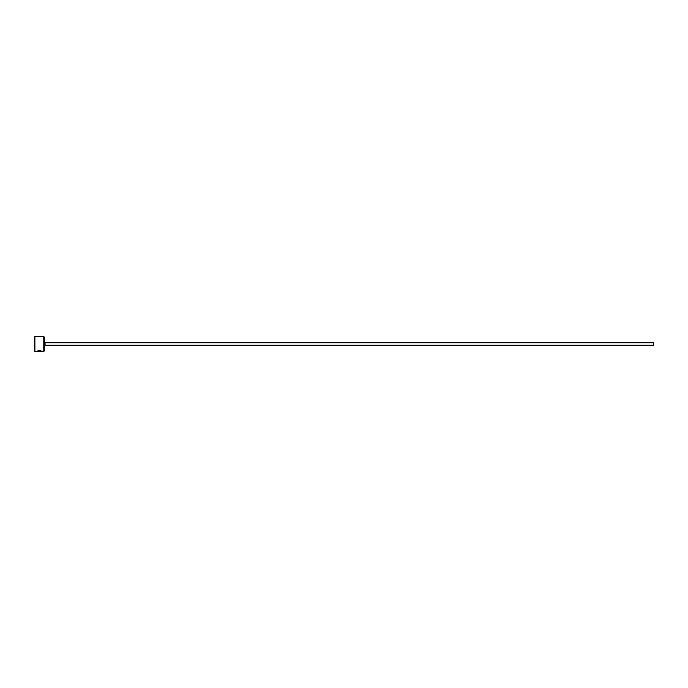 <?xml version="1.0" encoding="UTF-8"?>
<svg xmlns="http://www.w3.org/2000/svg" width="688" height="688" viewBox="0 0 688 688"><rect width="100%" height="100%" fill="white"/><g stroke="black" fill="none" stroke-linecap="round" stroke-linejoin="round"><path stroke-width="1.03" d="M36.903 351.362L36.903 351.112C39.001 350.674 40.601 350.691 41.701 351.181L41.701 351.43C40.601 350.94 39.001 350.914 36.903 351.362L36.111 351.422C38.373 350.648 40.446 350.648 42.329 351.43L41.701 351.207M43.808 336.57L44.307 337.068L44.307 350.932L43.808 351.43L43.808 336.57L34.899 336.57L34.899 351.43L34.4 350.932L34.4 337.068L34.899 336.57M45.047 342.762L653.6 342.762L653.6 345.238L45.047 345.238L45.047 342.762L44.307 342.022M36.111 351.43L39.526 351.43M43.808 351.43L42.329 351.43M41.701 351.43L34.899 351.43M45.047 345.238L44.307 345.978"/></g></svg>
